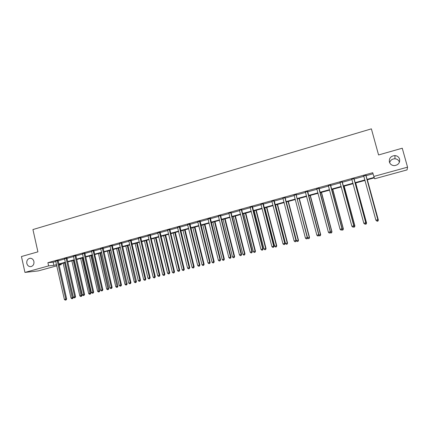 <?xml version="1.0" encoding="UTF-8"?>
<svg xmlns="http://www.w3.org/2000/svg" width="429" height="429" viewBox="0 0 429 429"><rect width="100%" height="100%" fill="white"/><g stroke="black" fill="none" stroke-linecap="round" stroke-linejoin="round"><path stroke-width="0.64" d="M33.902 261.47C34.223 264.216 33.226 265.932 30.904 266.618C28.856 266.741 27.499 265.685 26.829 263.449C26.507 260.682 27.52 258.966 29.869 258.296C31.891 258.194 33.237 259.25 33.902 261.47M399.597 159.164C400.01 162.94 398.235 165.095 394.267 165.632C391.779 165.465 390.154 164.259 389.382 162.017C388.985 158.14 390.835 155.99 394.927 155.566C397.302 155.802 398.857 157.003 399.597 159.164M389.629 162.704C390.428 160.156 392.213 158.853 394.986 158.778C397.243 159.009 398.729 160.146 399.442 162.194M56.805 265.83L38.315 270.897L24.952 272.41L21.45 256.531L37.913 251.85L32.936 229.553L371.38 128.856L378.571 154.955L402.257 148.214L407.55 167.165L407.062 169.9L374.715 178.759L374.335 177.853L367.02 179.858M61.106 263.792L61.288 264.602L59.046 265.219M366.897 179.413L374.152 177.418L372.726 172.721L47.898 262.682L53.158 262.194L55.818 261.454M58.054 260.837L64.656 259.014M66.886 258.397L73.579 256.547M75.804 255.931L82.582 254.059M84.808 253.442L91.683 251.544M93.919 250.418L93.897 250.949L100.863 249.002M103.073 248.391L110.14 246.439M112.366 245.313L112.35 245.849L119.509 243.849M121.707 243.243L128.973 241.232M131.183 240.106L131.167 240.648L138.529 238.594M140.712 237.988L148.182 235.923M150.381 234.797L150.359 235.339L157.931 233.231M160.097 232.631L167.777 230.507M169.964 229.376L169.943 229.928L177.729 227.756M179.88 227.161L187.784 224.978M189.924 224.383L197.935 222.168M200.075 221.578L208.199 219.332M210.328 218.747L218.57 216.468M220.71 215.337L220.688 215.9L229.043 213.572M231.177 212.441L231.156 213.009L239.634 210.644M241.758 209.513L241.736 210.081L250.332 207.69M252.424 207.11L261.148 204.697M263.229 204.124L272.077 201.678M274.147 201.104L283.129 198.622M285.21 197.49L285.188 198.075L294.294 195.533M296.364 194.401L296.342 194.991L305.582 192.412M307.62 191.854L316.999 189.259M319.02 188.701L328.539 186.068M330.544 185.516L340.202 182.845M342.197 182.293L352 179.585M353.979 179.038L363.931 176.287M365.894 175.745L373.016 173.777M365.899 175.348L363.776 175.938M353.984 178.646L351.871 179.231M342.197 181.907L340.074 182.491M330.544 185.13L328.41 185.719M319.02 188.32L316.875 188.91M307.62 191.473L305.459 192.069M296.342 194.589L294.171 195.19M285.183 197.678L283.006 198.278M274.147 200.729L271.959 201.335M263.229 203.748L261.03 204.36M252.424 206.74L250.22 207.346M241.736 209.695L239.516 210.307M231.156 212.623L228.93 213.234M220.688 215.519L218.458 216.136M210.328 218.382L208.086 219.004M200.075 221.219L197.828 221.841M189.929 224.024L187.671 224.651M179.885 226.802L177.622 227.429M169.943 229.553L167.675 230.18M160.097 232.277L157.824 232.904M150.359 234.969L148.075 235.601M140.712 237.639L138.422 238.272M131.161 240.278L128.866 240.916M121.707 242.894L119.407 243.533M112.344 245.485L110.044 246.123M103.078 248.048L100.767 248.686M93.897 250.59L91.581 251.228M84.808 253.105L82.486 253.743M75.804 255.593L73.482 256.236M66.892 258.06L64.559 258.703M58.06 260.5L55.727 261.148M24.952 272.41L48.622 265.9L53.872 265.363L56.537 264.629M47.898 262.682L48.622 265.9M373.756 176.464L407.55 167.165M58.773 264.017L65.38 262.205M67.61 261.588L74.308 259.749M76.534 259.137L83.323 257.277M85.548 256.665L92.428 254.778M94.643 254.166L101.619 252.252M103.829 251.646L110.902 249.705M113.106 249.099L120.281 247.125M122.48 246.525L129.751 244.53M131.939 243.924L139.312 241.902M141.5 241.302L148.976 239.248M151.153 238.653L158.735 236.567M160.902 235.971L168.592 233.864M170.753 233.269L178.55 231.129M180.706 230.534L188.615 228.367M190.76 227.778L198.777 225.574M200.917 224.989L209.052 222.753M211.175 222.168L219.428 219.905M221.546 219.321L229.917 217.026M232.025 216.447L240.513 214.114M242.616 213.535L251.222 211.175M253.314 210.601L262.049 208.199M264.13 207.631L272.989 205.196M275.059 204.628L284.046 202.161M286.105 201.592L295.227 199.088M297.27 198.53L306.526 195.989M308.558 195.431L317.953 192.852M319.975 192.294L329.499 189.677M331.51 189.13L341.178 186.47M343.173 185.923L352.987 183.231M354.971 182.684L364.929 179.949M56.623 265.02L56.263 265.117L56.639 265.079M58.961 264.843L61.288 264.602M365.052 180.4L355.089 183.135M353.11 183.676L343.297 186.368M341.296 186.915L331.628 189.57M329.617 190.122L320.088 192.734M318.066 193.291L308.676 195.865M306.644 196.423L297.388 198.965M295.34 199.528L286.218 202.027M284.159 202.595L275.171 205.062M273.101 205.625L264.237 208.06M262.157 208.628L253.421 211.025M251.33 211.599L242.723 213.964M240.621 214.538L232.132 216.865M230.019 217.444L221.654 219.745M219.535 220.324L211.282 222.587M209.154 223.171L201.019 225.402M198.879 225.992L190.862 228.19M188.717 228.78L180.807 230.947M178.652 231.542L170.855 233.682M168.694 234.272L161.004 236.384M158.832 236.98L151.249 239.06M149.072 239.655L141.597 241.709M139.409 242.305L132.035 244.332M129.848 244.932L122.571 246.927M120.372 247.528L113.202 249.496M110.998 250.102L103.925 252.043M101.711 252.649L94.734 254.563M92.519 255.169L85.634 257.062M83.414 257.668L76.625 259.534M74.394 260.146L67.702 261.98M65.465 262.591L58.864 264.403M53.158 262.194L53.872 265.363M365.808 175.188L377.842 219.686L375.895 220.179L363.679 175.777M365.921 175.155L377.901 219.718L377.541 220.817L376.764 221.015L377.541 220.817M377.563 220.828L377.901 219.718M375.895 220.179L376.764 221.015M377.799 220.056L378.33 219.964L367.353 179.767M377.981 221.037L377.22 221.23L378.003 221.048L378.276 219.932L367.31 179.778M378.33 219.964L378.003 221.048M353.855 178.496L365.749 222.764L363.824 223.252L351.753 179.075M354.005 178.453L365.84 222.785L365.465 223.884L364.693 224.077L365.465 223.884M365.503 223.89L365.84 222.785M363.824 223.252L364.693 224.077M342.042 181.762L353.791 225.804L351.887 226.292L339.961 182.341M342.224 181.714L353.92 225.82L353.517 226.92L352.756 227.113L353.517 226.92M353.571 226.92L353.92 225.82M351.887 226.292L352.756 227.113M365.739 223.123L366.548 222.957L355.7 182.963M366.178 224.035L365.428 224.222L366.216 224.04L366.463 222.935L355.625 182.985M366.548 222.957L366.216 224.04M353.812 226.153L354.896 225.922L344.176 186.127M354.504 226.995L353.764 227.188L354.552 227L354.778 225.911L344.063 186.159M354.896 225.922L354.552 227M330.351 184.996L341.967 228.818L340.084 229.295L328.298 185.564M330.571 184.937L342.127 228.818L341.709 229.917L340.953 230.11L341.709 229.917M341.774 229.917L342.127 228.818M340.084 229.295L340.953 230.11M318.795 188.197L330.271 231.794L328.41 232.266L316.763 188.76M319.042 188.127L330.464 231.789L330.024 232.888L329.279 233.076L330.024 232.888M330.105 232.883L330.464 231.789M328.41 232.266L329.279 233.076M307.362 191.361L318.704 234.738L316.865 235.205L305.351 191.913M307.641 191.28L318.929 234.722L318.474 235.821L317.733 236.009L318.474 235.821M318.565 235.816L318.929 234.722M316.865 235.205L317.733 236.009M342.02 229.156L343.366 228.855L332.77 189.259M342.959 229.928L342.224 230.116L343.023 229.928L343.216 228.85L332.631 189.296M342.224 230.116L341.827 229.74M343.366 228.855L343.023 229.928M330.357 232.121L331.966 231.751L321.487 192.353M331.537 232.829L330.813 233.011L331.612 232.824L331.783 231.757L321.316 192.396M330.813 233.011L330.239 232.475M331.966 231.751L331.612 232.824M318.817 235.054L320.688 234.62L310.328 195.415M320.238 235.698L319.519 235.88L320.324 235.687L320.468 234.636L310.124 195.468M319.519 235.88L318.774 235.189M320.688 234.62L320.324 235.687M307.464 237.8L309.524 237.462L299.286 198.445M309.062 238.535L308.349 238.717L309.159 238.524L309.282 237.484L299.051 198.509M308.349 238.717L307.496 237.934M309.524 237.462L309.159 238.524M286.352 201.995L296.444 240.744L298.482 240.267L288.358 201.442M297.999 241.339L297.297 241.522L298.112 241.329L298.209 240.299L288.095 201.512M297.297 241.522L296.444 240.744M298.482 240.267L298.112 241.329M275.525 204.96L285.505 243.527L287.559 243.05L277.542 204.408M287.055 244.117L286.358 244.299L287.178 244.106L287.253 243.082L277.252 204.488M286.358 244.299L285.505 243.527M287.559 243.05L287.178 244.106M264.816 207.899L274.683 246.278L276.743 245.796L266.843 207.341M276.228 246.868L275.536 247.045L276.362 246.852L276.41 245.838L266.527 207.432M275.536 247.045L274.683 246.278M276.743 245.796L276.362 246.852M254.215 210.811L263.974 249.002L266.044 248.52L256.252 210.248M265.513 249.587L264.827 249.764L265.658 249.571L265.685 248.568L255.909 210.344M264.827 249.764L263.974 249.002M266.044 248.52L265.658 249.571M243.726 213.685L253.378 251.7L255.459 251.212L245.774 213.122M254.906 252.284L254.231 252.456L255.062 252.257L255.067 251.271L245.399 213.229M254.231 252.456L253.378 251.7M255.459 251.212L255.062 252.257M233.344 216.532L242.889 254.37L244.975 253.877L235.403 215.969M244.412 254.944L243.742 255.116L244.578 254.917L244.562 253.941L235.001 216.082M243.742 255.116L242.889 254.37M244.975 253.877L244.578 254.917M223.069 219.353L232.507 257.009L234.604 256.515L225.134 218.785M234.025 257.582L233.36 257.754L234.202 257.556L234.164 256.585L224.705 218.903M233.36 257.754L232.507 257.009M234.604 256.515L234.202 257.556M212.897 222.147L222.233 259.62L224.34 259.127L214.972 221.573M223.74 260.194L223.085 260.36L223.927 260.162L223.874 259.202L214.516 221.702M223.085 260.36L222.233 259.62M224.34 259.127L223.927 260.162M202.826 224.909L212.06 262.21L214.178 261.711L204.912 224.335M213.567 262.779L212.918 262.939L213.76 262.741L213.685 261.797L204.435 224.469M212.918 262.939L212.06 262.21M214.178 261.711L213.76 262.741M192.857 227.643L201.995 264.768L204.118 264.269L194.948 227.07M203.491 265.337L202.847 265.497L203.7 265.299L203.603 264.361L194.45 227.204M202.847 265.497L201.995 264.768M204.118 264.269L203.7 265.299M182.99 230.352L192.026 267.305L194.16 266.8L185.092 229.772M193.517 267.868L192.884 268.028L193.736 267.825L193.618 266.897L184.567 229.917M192.884 268.028L192.026 267.305M194.16 266.8L193.736 267.825M173.219 233.027L182.164 269.814L184.298 269.31L175.327 232.454M183.644 270.372L183.017 270.533L183.869 270.329L183.735 269.412L174.78 232.604M183.017 270.533L182.164 269.814M184.298 269.31L183.869 270.329M163.551 235.682L172.394 272.297L174.539 271.793L165.664 235.103M173.874 272.855L173.246 273.01L174.104 272.812L173.954 271.9L165.09 235.258M173.246 273.01L172.394 272.297M174.539 271.793L174.104 272.812M153.973 238.309L162.725 274.758L164.875 274.249L156.092 237.73M164.194 275.311L163.578 275.466L164.436 275.262L164.264 274.367L155.502 237.891M163.578 275.466L162.725 274.758M164.875 274.249L164.436 275.262M144.487 240.916L153.148 277.193L155.303 276.684L146.616 240.331M154.612 277.745L154 277.901L154.864 277.692L154.676 276.807L145.999 240.497M154 277.901L153.148 277.193M155.303 276.684L154.864 277.692M296.053 194.487L307.266 237.65L305.443 238.111L294.063 195.039M296.058 194.889L307.523 237.628L307.046 238.722L306.317 238.91L307.046 238.722M307.148 238.712L307.523 237.628M305.443 238.111L306.317 238.91M284.867 197.581L295.951 240.53L294.149 240.985L282.899 198.128M284.872 197.978L285.188 198.075L296.235 240.497L295.742 241.597L295.018 241.779L295.742 241.597M295.854 241.581L296.235 240.497M294.149 240.985L295.018 241.779M273.799 200.643L284.754 243.377L282.974 243.833L271.852 201.185M274.174 200.541L285.076 243.34L284.754 243.377L284.556 244.433L283.848 244.616L284.556 244.433M284.684 244.417L285.076 243.34M282.974 243.833L283.848 244.616M262.854 203.673L273.681 246.198L271.916 246.643L260.923 204.209M263.25 203.566L274.029 246.149L273.681 246.198L273.498 247.243L272.79 247.426L273.498 247.243M273.638 247.227L274.029 246.149M271.916 246.643L272.79 247.426M252.021 206.671L262.725 248.981L260.982 249.426L250.112 207.202M252.445 206.553L263.1 248.933L262.725 248.981L262.553 250.027L261.856 250.204L262.553 250.027M262.704 250.005L263.1 248.933M260.982 249.426L261.856 250.204M241.302 209.636L251.887 251.743L250.161 252.182L239.414 210.162M241.302 210.028L241.736 210.081L252.29 251.684L251.887 251.743L251.726 252.778L251.035 252.954L251.726 252.778M251.887 252.751L252.29 251.684M250.161 252.182L251.035 252.954M230.695 212.569L241.162 254.472L239.452 254.906L228.829 213.09M230.7 212.961L231.156 213.009L241.597 254.402L241.162 254.472L241.012 255.496L240.326 255.673L241.012 255.496M241.184 255.469L241.597 254.402M239.452 254.906L240.326 255.673M220.2 215.476L230.55 257.175L228.861 257.604L218.356 215.985M220.206 215.862L220.688 215.9L231.011 257.1L230.55 257.175L230.411 258.194L229.735 258.365L230.411 258.194M230.593 258.161L231.011 257.1M228.861 257.604L229.735 258.365M209.813 218.35L220.05 259.845L218.377 260.269L207.99 218.854M210.349 218.2L220.538 259.765L220.05 259.845L219.916 260.853L219.251 261.025L219.916 260.853M220.115 260.821L220.538 259.765M218.377 260.269L219.251 261.025M199.539 221.192L209.658 262.489L208.001 262.913L197.726 221.696M200.096 221.037L210.167 262.403L209.658 262.489L209.54 263.492L208.875 263.663L209.54 263.492M209.743 263.454L210.167 262.403M208.001 262.913L208.875 263.663M189.366 224.008L199.372 265.106L197.731 265.524L187.575 224.501M189.95 223.847L199.909 265.015L199.372 265.106L199.265 266.103L198.606 266.27L199.265 266.103M199.48 266.066L199.909 265.015M197.731 265.524L198.606 266.27M179.295 226.796L189.194 267.696L187.57 268.109L177.526 227.284M179.907 226.625L189.757 267.594L189.194 267.696L189.092 268.688L188.449 268.849L189.092 268.688M189.323 268.645L189.757 267.594M187.57 268.109L188.449 268.849M169.332 229.553L179.118 270.265L177.515 270.672L167.578 230.035M169.332 229.928L169.943 229.928L179.708 270.152L179.118 270.265L179.032 271.241L178.389 271.407L179.032 271.241M179.268 271.198L179.708 270.152M177.515 270.672L178.389 271.407M159.465 232.282L169.149 272.801L167.557 273.203L157.727 232.759M160.119 232.1L169.761 272.688L169.149 272.801L169.069 273.772L168.431 273.933L169.069 273.772M169.316 273.729L169.761 272.688M167.557 273.203L168.431 273.933M149.7 234.985L159.277 275.311L157.706 275.713L147.984 235.457M149.7 235.355L150.359 235.339L159.91 275.193L159.277 275.311L159.207 276.276L158.58 276.437L159.207 276.276M159.459 276.228L159.91 275.193M157.706 275.713L158.58 276.437M140.031 237.661L149.507 277.799L147.951 278.196L138.331 238.127M140.733 237.462L150.166 277.67L149.507 277.799L149.448 278.759L148.825 278.914L149.448 278.759M149.71 278.705L150.166 277.67M147.951 278.196L148.825 278.914M130.459 240.304L139.833 280.26L138.294 280.652L128.775 240.771M130.464 240.674L131.167 240.648L140.514 280.126L139.833 280.26L139.779 281.215L139.168 281.37L139.779 281.215M140.052 281.156L140.514 280.126M138.294 280.652L139.168 281.37M120.983 242.927L130.255 282.7L128.732 283.086L119.316 243.388M121.729 242.723L130.958 282.561L130.255 282.7L130.212 283.644L129.606 283.8L130.212 283.644M130.496 283.585L130.958 282.561M128.732 283.086L129.606 283.8M135.097 243.49L143.667 279.606L145.833 279.091L137.232 242.905M145.125 280.153L144.519 280.303L145.383 280.099L136.594 243.077M144.519 280.303L143.667 279.606M145.833 279.091L145.383 280.099M125.799 246.042L134.277 281.992L136.449 281.478L127.939 245.452M135.73 282.539L135.13 282.69L135.998 282.486L135.73 282.539L127.284 245.635M135.13 282.69L134.277 281.992M136.449 281.478L135.998 282.486M111.604 245.522L120.774 285.113L119.262 285.494L109.953 245.983M111.604 245.887L112.35 245.849L121.498 284.969L120.774 285.113L120.742 286.052L120.136 286.202L120.742 286.052M121.032 285.993L121.498 284.969M119.262 285.494L120.136 286.202M116.586 248.568L124.978 284.357L127.156 283.842L118.736 247.978M126.426 284.899L125.831 285.049L126.7 284.845L126.426 284.899L118.055 248.166M125.831 285.049L124.978 284.357M127.156 283.842L126.7 284.845M102.311 248.096L111.39 287.5L109.894 287.88L100.676 248.547M103.099 247.876L112.13 287.35L111.39 287.5L111.363 288.433L110.762 288.583L111.363 288.433M111.663 288.368L112.13 287.35M109.894 287.88L110.762 288.583M107.465 251.072L115.771 286.701L117.954 286.181L109.62 250.477M117.208 287.237L116.624 287.387L117.498 287.178L117.208 287.237L108.923 250.67M116.624 287.387L115.771 286.701M117.954 286.181L117.498 287.178M93.114 250.638L102.091 289.865L100.611 290.245L91.495 251.088M93.114 251.003L93.897 250.949L102.858 289.714L102.091 289.865L102.075 290.792L101.485 290.942L102.075 290.792M102.381 290.728L102.858 289.714M100.611 290.245L101.485 290.942M98.434 253.55L106.649 289.017L108.843 288.502L100.595 252.954M108.087 289.554L107.502 289.704L108.381 289.495L108.087 289.554L99.877 253.153M107.502 289.704L106.649 289.017M108.843 288.502L108.381 289.495M84.004 253.158L92.889 292.208L91.42 292.583L82.4 253.603M84.829 252.933L93.672 292.047L92.889 292.208L92.878 293.125L92.294 293.275L92.878 293.125M93.195 293.061L93.672 292.047M91.42 292.583L92.294 293.275M89.484 256.006L97.619 291.318L99.812 290.798L91.656 255.411M99.045 291.849L98.472 291.993L99.351 291.79L99.045 291.849L90.916 255.609M98.472 291.993L97.619 291.318M99.812 290.798L99.351 291.79M74.984 255.657L83.773 294.53L82.32 294.9L73.391 256.097M75.826 255.421L84.577 294.364L83.773 294.53L83.773 295.442L83.194 295.586L83.773 295.442M84.095 295.372L84.577 294.364M82.32 294.9L83.194 295.586M80.625 258.435L88.674 293.592L90.873 293.071L82.797 257.84M90.095 294.122L89.527 294.267L90.406 294.058L90.095 294.122L82.041 258.049M89.527 294.267L88.674 293.592M90.873 293.071L90.406 294.058M66.05 258.129L74.748 296.825L73.311 297.195L64.473 258.564M66.908 257.893L75.574 296.654L74.748 296.825L74.753 297.731L74.179 297.876L74.753 297.731M75.086 297.662L75.574 296.654M73.311 297.195L74.179 297.876M71.847 260.843L79.81 295.844L82.019 295.324L74.024 260.247M81.231 296.375L80.663 296.514L81.548 296.305L81.231 296.375L73.246 260.457M80.663 296.514L79.81 295.844M82.019 295.324L81.548 296.305M57.196 260.58L65.809 299.104L64.382 299.463L55.641 261.009M58.081 260.333L66.651 298.927L65.809 299.104L65.825 300L65.256 300.144L65.825 300M66.163 299.93L66.651 298.927M64.382 299.463L65.256 300.144M63.149 263.229L71.037 298.08L73.246 297.554L65.331 262.628M72.447 298.6L71.884 298.745L72.769 298.536L72.447 298.6L64.538 262.848M71.884 298.745L71.037 298.08M73.246 297.554L72.769 298.536M296.037 194.605L296.326 194.707M284.851 197.699L285.172 197.79M273.788 200.761L274.131 200.847M273.804 201.04L274.152 201.126M262.838 203.791L263.213 203.866M262.854 204.07L263.229 204.14M252.005 206.789L252.408 206.853M252.021 207.062L252.429 207.127M241.286 209.749L241.72 209.808M230.684 212.687L231.14 212.736M220.19 215.589L220.672 215.631M209.802 218.463L210.312 218.495M209.819 218.731L210.328 218.763M199.523 221.305L200.064 221.332M199.539 221.573L200.075 221.6M189.35 224.12L189.913 224.136M189.366 224.388L189.929 224.405M179.284 226.903L179.869 226.914M179.301 227.172L179.885 227.182M169.316 229.66L169.927 229.665M159.454 232.389L160.087 232.384M159.47 232.652L160.103 232.647M149.689 235.092L150.343 235.081M140.02 237.768L140.701 237.746M140.036 238.025L140.712 238.009M130.448 240.412L131.151 240.385M120.973 243.034L121.697 243.002M120.989 243.297L121.707 243.259M111.588 245.629L112.334 245.592M102.3 248.203L103.067 248.155M102.317 248.455L103.078 248.412M93.098 250.745L93.887 250.692M83.993 253.266L84.797 253.207M84.004 253.518L84.808 253.459M74.968 255.759L75.794 255.695M74.984 256.016L75.804 255.947M66.034 258.231L66.876 258.161M66.05 258.483L66.892 258.414M57.186 260.682L58.049 260.601M57.202 260.934L58.06 260.853M394.927 155.566L394.986 158.778M29.869 258.296L30.293 258.263"/></g></svg>

